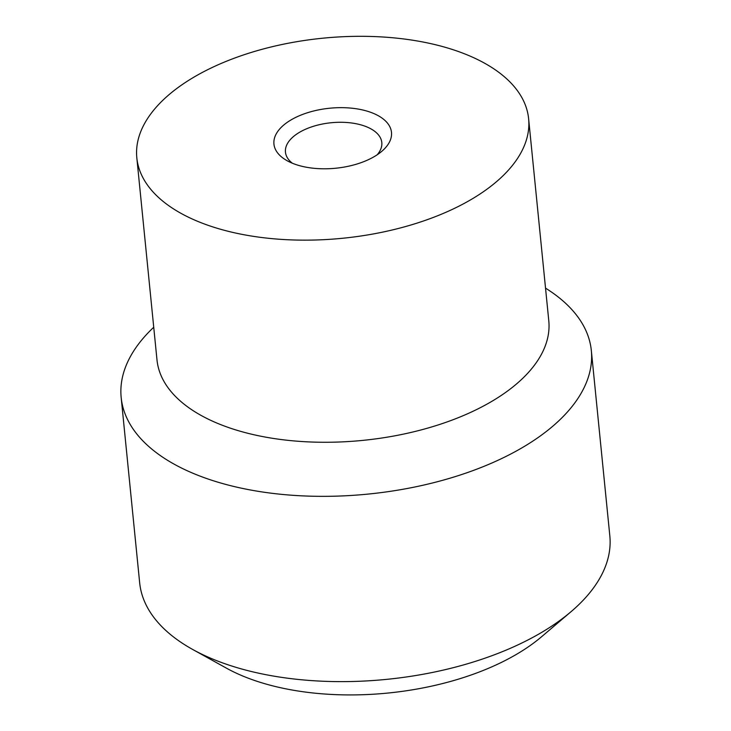 <?xml version="1.0" encoding="UTF-8"?>
<svg xmlns="http://www.w3.org/2000/svg" width="731" height="731" viewBox="0 0 731 731"><rect width="100%" height="100%" fill="white"/><g stroke="black" fill="none" stroke-linecap="round" stroke-linejoin="round"><path stroke-width="1.1" d="M545.527 288.142A236.25 120.624 174.3 0 1 591.333 350.578L609.828 535.86A236.25 120.624 174.3 0 1 571.002 611.728A236.25 120.624 174.3 0 1 542.722 631.776A236.25 120.624 174.3 0 1 192.719 649.484A236.25 120.624 174.3 0 1 139.667 582.79L121.172 397.509A236.25 120.624 174.3 0 1 153.729 327.25M571.002 611.728L541.653 636.683A196.877 100.522 174.3 0 1 518.087 653.386A196.877 100.522 174.3 0 1 226.418 668.143L192.719 649.484M591.333 350.578A236.25 120.624 174.3 0 1 524.228 446.495A236.25 120.624 174.3 0 1 272.754 493.388A236.25 120.624 174.3 0 1 121.172 397.509M528.614 118.678L548.789 320.799A196.877 100.522 174.3 0 1 492.868 400.734A196.877 100.522 174.3 0 1 283.308 439.806A196.877 100.522 174.3 0 1 156.991 359.908L136.816 157.777A196.877 100.522 174.3 0 1 192.737 77.852A196.877 100.522 174.3 0 1 402.297 38.78A196.877 100.522 174.3 0 1 528.614 118.678A196.877 100.522 174.3 0 1 472.692 198.604A196.877 100.522 174.3 0 1 263.133 237.685A196.877 100.522 174.3 0 1 136.816 157.777M292.373 163.232A48.41 24.717 174.3 0 1 285.455 152.149A48.41 24.717 174.3 0 1 299.207 132.494A48.41 24.717 174.3 0 1 350.734 122.881A48.41 24.717 174.3 0 1 381.801 142.536A48.41 24.717 174.3 0 1 377.205 154.762M290.719 120.112A59.065 30.154 174.3 0 1 369.74 111.98A59.065 30.154 174.3 0 1 381.783 151.326A59.065 30.154 174.3 0 1 374.711 156.343A59.065 30.154 174.3 0 1 287.21 160.765A59.065 30.154 174.3 0 1 290.719 120.112"/></g></svg>
